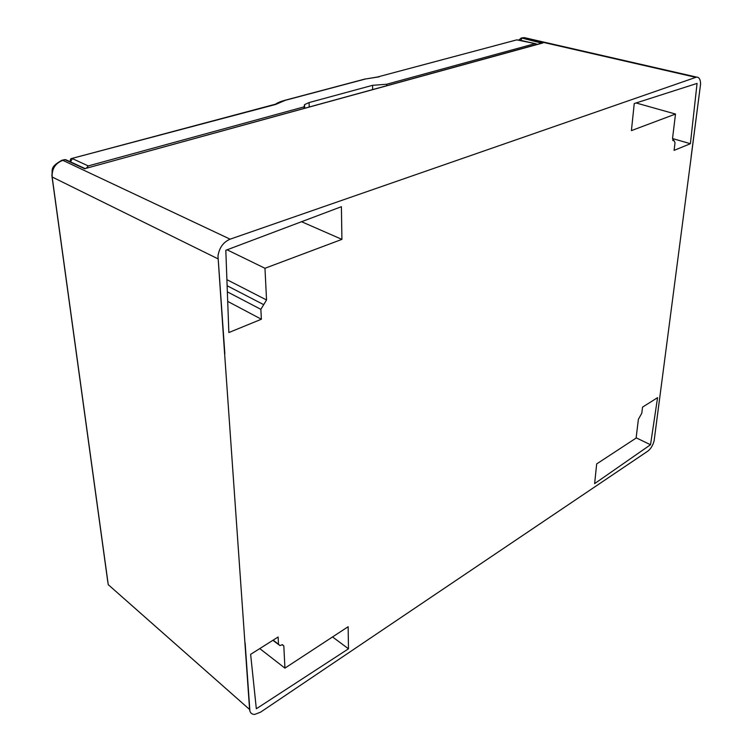 <?xml version="1.0" encoding="UTF-8"?>
<svg xmlns="http://www.w3.org/2000/svg" width="752" height="752" viewBox="0 0 752 752"><rect width="100%" height="100%" fill="white"/><g stroke="black" fill="none" stroke-linecap="round" stroke-linejoin="round"><path stroke-width="1.13" d="M516.398 39.978L377.777 76.92M379.158 76.836L365.566 78.979L378.651 76.817M71.637 158.512L275.702 104.434L285.393 100.279L365.566 78.979M70.274 161.21C70.237 159.33 70.735 158.418 71.769 158.475L275.42 104.199M70.481 161.868L72.455 158.644L88.266 165.919L304.043 106.869L304.56 104.622L309.081 102.563L372.597 85.314L386.678 84.252L535.133 43.625L516.774 39.875L377.936 76.883M308.273 107.273L373.537 89.338M304.09 108.42L304.043 106.869M386.678 84.252L386.678 85.728M536.223 44.641L535.133 43.625M88.266 165.919L86.264 168.269M691.163 156.961L700.573 84.196C700.554 79.552 699.219 77.183 696.568 77.089L230.121 239.174L62.848 160.355C55.375 163.184 51.803 168.73 52.151 176.993L108.25 584.671L249.589 709.474L249.908 711.138C250.67 713.375 252.287 714.466 254.759 714.391L260.568 712.163L647.792 451.162C650.743 448.897 652.839 445.485 654.099 440.916L691.126 157.431M527.425 41.896L520.751 40.335L522.076 38.098L541.722 43.127M542.906 42.949L85.333 168.523M249.589 709.474L244.936 643.148M244.917 642.687L224.679 354.502M230.121 239.174C223.278 242.153 219.227 247.765 217.986 256.009L224.613 353.872M284.933 668.133L348.138 626.726L348.486 648.807L256.329 708.769L250.632 654.353L278.118 637.01L278.503 644.238L279.885 645.592L282.461 644.652L283.824 645.996L284.933 668.133L259.76 648.591M642.546 407.133L641.794 413.215L638.392 419.278L636.107 438.078L596.684 463.909L594.625 483.621L650.527 444.733L657.568 397.658L642.546 407.133M672.523 138.547L690.392 143.707L674.083 150.381L675.023 142.711L674.074 140.586L672.786 140.361M690.392 143.707L697.066 83.406L634.237 103.56L631.417 130.613L675.503 114.05L636.079 102.968M673.773 140.652L672.523 138.594L675.503 114.05M263.708 304.663L266.546 299.982L264.967 268.276L341.916 239.371L341.399 206.697L225.816 250.275L228.852 332.544L261.376 319.233L260.859 309.335L263.708 304.663L227.123 285.741M261.376 319.233L227.706 301.392M341.916 239.371L301.561 221.718M264.967 268.276L227.076 249.805M348.486 648.807L332.534 636.944M636.145 437.814L650.527 444.733M526.09 38.042L522.057 37.835M365.096 78.998L284.933 100.279M285.393 100.279L285.055 100.251C280.383 101.539 277.197 102.864 275.505 104.246M309.213 106.991L309.081 102.563M372.607 89.573L372.597 85.314M518.231 39.922L535.311 43.597M695.609 77.296L523.289 37.779L521.164 38.07L518.88 40.063M520.751 40.335L520.196 40.345M537.548 44.274L535.922 43.898M84.92 168.843L65.133 159.744L61.786 160.27M67.567 160.862L65.687 159.668L64.042 159.668M217.939 258.81L52.151 176.993L51.841 175.413C53.044 170.008 49.059 167.376 62.031 160.204L65.687 159.668L85.136 168.608M654.099 440.916L661.45 384.545M700.573 84.196L691.088 157.008M217.986 256.009L224.848 353.797M249.908 711.138L245.133 643.045M227.348 291.842L260.859 309.335M266.546 299.982L226.907 279.678M273.145 640.159L278.503 644.238M283.824 645.996L282.122 644.699M304.56 104.622L304.673 108.26M52.057 176.946L107.846 582.255M272.92 640.29L278.541 644.567M673.472 140.727L672.993 140.586M672.683 140.173L674.074 140.586M696.568 77.089L524.294 37.628L521.164 38.07M542.023 43.043L85.22 168.561"/></g></svg>

